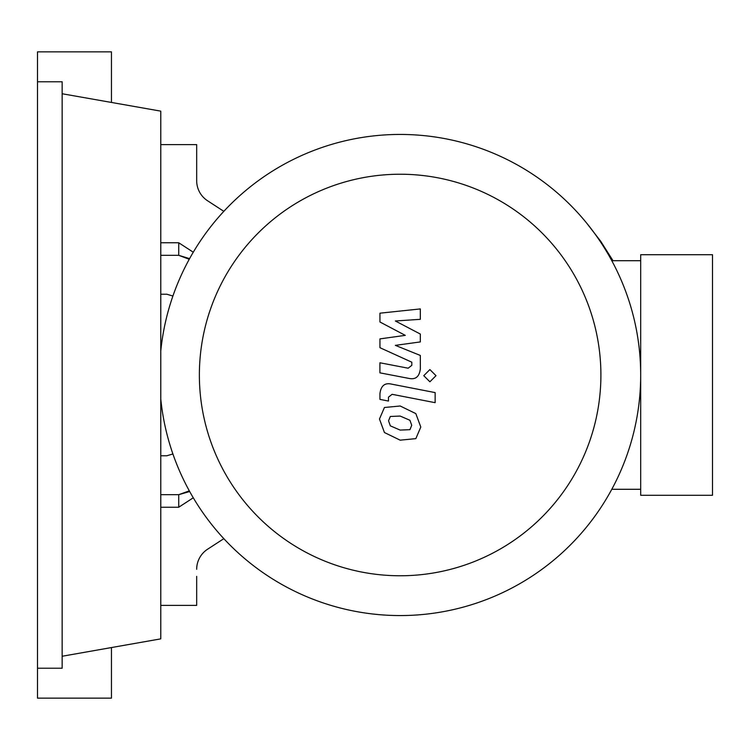 <?xml version="1.0" encoding="UTF-8"?>
<svg xmlns="http://www.w3.org/2000/svg" width="750" height="750" viewBox="0 0 750 750"><rect width="100%" height="100%" fill="white"/><g stroke="black" fill="none" stroke-linecap="round" stroke-linejoin="round"><path stroke-width="1.12" d="M172.903 453.975L166.753 455.784L160.772 455.784M160.772 294.216L166.753 294.216L172.903 296.025M199.369 375A200.766 200.766 0 0 0 400.134 575.766A200.766 200.766 0 0 0 600.9 375A200.766 200.766 0 0 0 400.134 174.234A200.766 200.766 0 0 0 199.369 375M160.772 398.962A240.563 240.563 0 0 0 412.134 615.262A240.563 240.563 0 0 0 640.688 375L640.688 495.281L712.5 495.281L712.5 254.719L640.688 254.719L640.688 375A240.563 240.563 0 0 0 412.134 134.738A240.563 240.563 0 0 0 160.772 351.038M611.803 260.709L640.688 260.709M611.803 489.291L640.688 489.291M207.562 549.234A23.934 23.934 0 0 0 196.678 569.306A23.934 23.934 0 0 1 207.562 549.234L223.828 538.669M160.772 605.381L196.678 605.381L196.678 576.366M160.772 144.619L196.678 144.619L196.678 180.694A23.934 23.934 0 0 0 207.562 200.766L223.828 211.331M196.678 180.694A23.934 23.934 0 0 0 207.562 200.766M160.772 242.756L178.725 242.756L193.275 252.206M160.772 507.244L178.725 507.244L193.275 497.794M409.941 429.666L411.722 425.287L409.941 420.291L400.172 416.062L390.328 416.475L388.547 420.778L390.328 425.85L400.172 430.087L409.941 429.666M415.828 413.606L400.172 405.994L384.431 407.503L379.472 419.016L384.431 432.534L400.172 440.166L415.828 438.637L420.797 427.05L415.828 413.606M435.141 392.597L391.491 384.113C384.769 382.594 380.916 385.772 379.941 393.656L379.941 399.384L388.463 401.044L388.463 397.172L392.109 394.312L435.141 402.675L435.141 392.597M423.769 375.684L429.891 381.797L436.003 375.684L429.891 369.572L423.769 375.684M379.941 321.994L405.291 335.363L379.941 338.888L379.941 347.691L411.806 362.194L411.816 365.325L408.178 368.203L379.913 362.775L379.913 372.844L408.844 378.394C415.575 379.884 419.409 376.697 420.356 368.803L420.328 355.453L395.363 345.366L420.328 341.925L420.328 334.05L395.363 320.981L420.328 319.322L420.328 308.925L379.941 313.181L379.941 321.994M180.45 243.872L178.725 243.347L178.725 242.756M613.013 260.709L600.816 241.434L586.566 222.984M189.591 258.628L178.725 255.319L178.725 243.347M189.244 259.275L178.725 255.319L160.772 255.319M178.725 507.244L178.725 494.681L189.319 490.866M160.772 494.681L178.725 494.681L189.684 491.531M178.725 506.653L180.366 506.175M37.5 81.778L62.156 81.778L62.156 668.222L37.5 668.222L37.5 51.862L111.459 51.862L111.459 102.441M111.459 647.559L111.459 698.137L37.5 698.137L37.5 668.222M62.156 93.75L160.772 111.141L160.772 638.859L62.156 656.25"/></g></svg>
